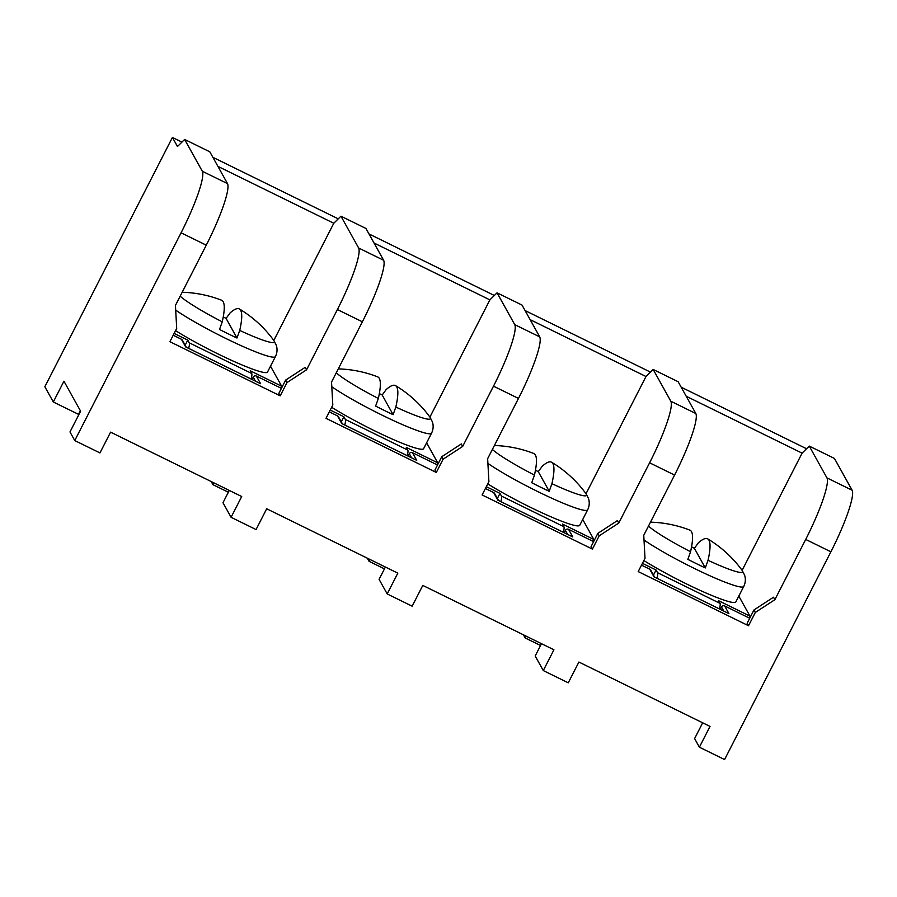 <?xml version="1.0" encoding="UTF-8"?>
<svg xmlns="http://www.w3.org/2000/svg" width="897" height="897" viewBox="0 0 897 897"><rect width="100%" height="100%" fill="white"/><g stroke="black" fill="none" stroke-linecap="round" stroke-linejoin="round"><path stroke-width="1.35" d="M74.765 440.562L181.082 232.805A58.675 9.082 116.1 0 0 202.318 171.26L184.636 139.45L177.471 146.514L172.426 137.443L44.85 386.753L53.315 401.979L63.945 381.203L80.618 411.174L69.977 431.95L74.765 440.562L99.959 452.929L110.589 432.152L241.708 496.523L231.078 517.3L222.983 502.735L229.284 490.424M541.485 643.687L535.184 655.999L543.29 670.564L568.261 682.819L578.901 662.042L710.02 726.413L699.391 747.19L694.603 738.59L702.676 722.814M686.227 396.261L802.097 453.142L809.262 446.089L834.445 458.445L852.128 490.244A58.675 9.082 116.1 0 1 830.891 551.801L724.574 759.557L699.391 747.19M543.29 670.564L553.92 649.787L422.79 585.416L412.16 606.193L387.19 593.926L379.083 579.361L385.385 567.05M53.315 401.979L78.499 414.336L80.349 410.714M231.078 517.3L256.06 529.555L266.689 508.778L397.82 573.149L387.19 593.926M211.199 481.543L212.937 484.672L228.354 492.229M367.299 558.181L369.037 561.298L384.454 568.866M523.411 634.807L525.149 637.935L540.555 645.504M212.937 484.672L213.867 482.855M184.636 139.45L209.82 151.817L227.502 183.616A58.675 9.082 116.1 0 1 206.265 245.173L175.442 305.417L176.698 328.392L169.903 341.69L280.212 395.846L278.844 393.379L285.65 380.093L305.193 367.333L306.561 369.788L287.018 382.548L280.212 395.846M217.915 166.371L333.785 223.252L340.95 216.188L358.632 247.987A58.675 9.082 116.1 0 1 337.395 309.543L306.561 369.788M340.95 216.188L365.931 228.455L383.613 260.253A58.675 9.082 116.1 0 1 362.377 321.799L331.542 382.055L332.809 405.029L326.003 418.327L436.312 472.472L434.944 470.017L441.75 456.719L461.305 443.959L462.673 446.426L443.118 459.174L436.312 472.472M374.015 242.997L489.885 299.878L497.05 292.826L514.732 324.624A58.675 9.082 116.1 0 1 493.496 386.17L462.673 446.426M497.05 292.826L522.032 305.081L539.714 336.88A58.675 9.082 116.1 0 1 518.477 398.436L487.643 458.681L488.91 481.655L482.104 494.953L592.424 549.11L591.056 546.643L597.851 533.356L617.405 520.596L618.773 523.052L599.218 535.812L592.424 549.11M530.116 319.635L645.997 376.516L653.162 369.452L670.844 401.251A58.675 9.082 116.1 0 1 649.607 462.807L618.773 523.052M653.162 369.452L678.132 381.718L695.814 413.517A58.675 9.082 116.1 0 1 674.578 475.062L643.754 535.318L645.01 558.293L638.204 571.591L748.524 625.736L747.156 623.28L753.962 609.982L773.506 597.223L774.873 599.689L755.33 612.438L748.524 625.736M809.262 446.089L826.944 477.888A58.675 9.082 116.1 0 1 805.708 539.433L774.873 599.689M525.149 637.935L526.068 636.119M369.037 561.298L369.968 559.481M172.426 137.443L181.945 142.107M212.869 157.3L338.247 218.846M368.97 233.926L494.359 295.483M525.081 310.564L650.46 372.109M681.182 387.19L806.56 448.747M802.097 453.142L742.122 570.346M719.394 608.906A22.526 3.487 -63.9 0 0 720.011 603.367L718.508 600.676L749.937 616.104L738.814 596.101M656.952 578.262A22.526 3.487 -63.9 0 0 657.568 572.712L656.077 570.021L642.431 563.327M644.012 540.016A61.725 6.514 -152.9 0 0 704.156 573.138A61.725 6.514 -152.9 0 0 743.736 586.481L735.832 601.932A61.725 6.514 -152.9 0 1 701.768 591.123A61.725 6.514 -152.9 0 1 643.855 560.547M653.487 575.078L656.077 570.021M749.017 617.91L749.937 616.104M749.724 618.257L724.653 605.946L728.902 613.593L653.98 576.816L649.72 569.169L641.512 565.132M755.33 612.438L753.962 609.982M720.302 609.355L721.513 607A2.343 2.31 -29.1 0 1 724.653 605.946M649.72 569.169A2.343 2.31 -29.1 0 1 650.717 570.1L654.608 577.107M281.411 388.356L256.34 376.056L260.601 383.703L185.668 346.915L181.418 339.268L173.199 335.231M333.785 223.252L273.809 340.456M251.082 379.016A22.526 3.487 -63.9 0 0 251.698 373.466L250.207 370.775L281.636 386.203L270.502 366.2M188.639 348.361A22.526 3.487 -63.9 0 0 189.256 342.811L187.765 340.12L174.119 333.426M175.7 310.127A61.725 6.514 -152.9 0 0 235.844 343.248A61.725 6.514 -152.9 0 0 275.424 356.591L267.519 372.042A61.725 6.514 -152.9 0 1 233.467 361.222A61.725 6.514 -152.9 0 1 175.543 330.645M185.174 345.188L187.765 340.12M280.705 388.009L281.636 386.203M251.99 379.465L253.201 377.11A2.343 2.31 -29.1 0 1 256.34 376.056M181.418 339.268A2.343 2.31 -29.1 0 1 182.405 340.21L186.296 347.206M437.523 464.994L412.452 452.682L416.701 460.329L341.768 423.552L337.519 415.894L329.3 411.869M489.885 299.878L429.91 417.083M407.182 455.642A22.526 3.487 -63.9 0 0 407.799 450.103L406.307 447.412L437.736 462.841L426.613 442.826M344.74 424.987A22.526 3.487 -63.9 0 0 345.356 419.448L343.865 416.757L330.231 410.064M331.8 386.753A61.725 6.514 -152.9 0 0 391.955 419.874A61.725 6.514 -152.9 0 0 431.524 433.217L423.619 448.668A61.725 6.514 -152.9 0 1 389.567 437.859A61.725 6.514 -152.9 0 1 331.655 407.283M341.275 421.814L343.865 416.757M436.817 464.646L437.736 462.841M408.101 456.091L409.301 453.736A2.343 2.31 -29.1 0 1 412.452 452.682M337.519 415.894A2.343 2.31 -29.1 0 1 338.505 416.836L342.396 423.844M443.118 459.174L441.75 456.719M379.353 393.592A60.761 6.414 -152.9 0 1 382.189 395.028L386.136 389.612A116.935 18.097 -63.9 0 1 395.555 385.643A116.935 18.097 -63.9 0 1 395.835 407.047L393.11 414.672A60.761 6.414 -152.9 0 1 375.619 406.083L378.343 398.47A54.145 5.718 -152.9 0 1 336.274 372.804M338.27 368.902A117.35 117.35 0 0 1 377.648 376.852A116.935 18.097 116.1 0 1 378.343 398.47M382.189 395.028L393.11 414.672M593.623 541.62L568.552 529.32L572.802 536.967L497.869 500.178L493.619 492.531L485.412 488.495M645.997 376.516L586.01 493.72M563.282 532.28A22.526 3.487 -63.9 0 0 563.91 526.73L562.408 524.039L593.836 539.467L582.714 519.464M500.851 501.625A22.526 3.487 -63.9 0 0 501.468 496.075L499.965 493.395L486.331 486.69M487.901 463.39A61.725 6.514 -152.9 0 0 548.056 496.512A61.725 6.514 -152.9 0 0 587.636 509.855L579.731 525.306A61.725 6.514 -152.9 0 1 545.668 514.486A61.725 6.514 -152.9 0 1 487.755 483.909M497.375 498.452L499.965 493.395M592.917 541.272L593.836 539.467M564.202 532.728L565.402 530.374A2.343 2.31 -29.1 0 1 568.552 529.32M493.619 492.531A2.343 2.31 -29.1 0 1 494.606 493.473L498.508 500.47M599.218 535.812L597.851 533.356M535.453 470.219A60.761 6.414 -152.9 0 1 538.29 471.665L542.237 466.249A116.935 18.097 -63.9 0 1 551.666 462.28A116.935 18.097 -63.9 0 1 551.935 483.685L549.211 491.298A60.761 6.414 -152.9 0 1 531.73 482.721L534.455 475.096A54.145 5.718 -152.9 0 1 492.375 449.442M494.37 445.529A117.35 117.35 0 0 1 533.749 453.478A116.935 18.097 116.1 0 1 534.455 475.096M538.29 471.665L549.211 491.298M287.018 382.548L285.65 380.093M223.252 316.955A60.761 6.414 -152.9 0 1 226.089 318.401L230.036 312.986A116.935 18.097 -63.9 0 1 239.454 309.017A116.935 18.097 -63.9 0 1 239.723 330.421L236.999 338.034A60.761 6.414 -152.9 0 1 219.518 329.457L222.243 321.832A54.145 5.718 -152.9 0 1 180.174 296.167M182.169 292.265A117.35 117.35 0 0 1 221.548 300.215A116.935 18.097 116.1 0 1 222.243 321.832M226.089 318.401L236.999 338.034M691.565 546.856A60.761 6.414 -152.9 0 1 694.39 548.302L698.337 542.876A116.935 18.097 -63.9 0 1 707.767 538.906A116.935 18.097 -63.9 0 1 708.036 560.311L705.311 567.936A60.761 6.414 -152.9 0 1 687.831 559.347L690.555 551.733A54.145 5.718 -152.9 0 1 648.475 526.068M650.482 522.166A117.35 117.35 0 0 1 689.849 530.116A116.935 18.097 116.1 0 1 690.555 551.733M694.39 548.302L705.311 567.936M181.082 232.805L206.265 245.173M337.395 309.543L362.377 321.799M493.496 386.17L518.477 398.436M649.607 462.807L674.578 475.062M805.708 539.433L830.891 551.801M657.568 572.712L720.011 603.367M721.513 607L723.767 611.059M189.256 342.811L251.698 373.466M253.201 377.11L255.454 381.158M202.318 171.26L227.502 183.616M358.632 247.987L383.613 260.253M514.732 324.624L539.714 336.88M670.844 401.251L695.814 413.517M826.944 477.888L852.128 490.244M345.356 419.448L407.799 450.103M409.301 453.736L411.555 457.795M395.835 407.047A54.145 5.718 -152.9 0 0 430.257 417.61A54.145 5.718 27.1 0 0 429.955 417.15L432.399 421.882C433.621 425.739 433.329 429.528 431.524 433.217M501.468 496.075L563.91 526.73M565.402 530.374L567.655 534.421M551.935 483.685A54.145 5.718 -152.9 0 0 586.358 494.247A54.145 5.718 27.1 0 0 586.055 493.776L588.499 498.508C589.721 502.376 589.43 506.155 587.636 509.855M239.723 330.421A54.145 5.718 -152.9 0 0 274.146 340.983A54.145 5.718 27.1 0 0 273.854 340.512A117.35 117.35 0 0 0 239.454 309.017M708.036 560.311A54.145 5.718 -152.9 0 0 742.458 570.873A54.145 5.718 27.1 0 0 742.155 570.414L744.6 575.145C745.822 579.002 745.53 582.792 743.736 586.481M728.656 613.458L654.171 576.894M260.343 383.557L185.858 346.993M416.443 460.195L341.959 423.631M429.955 417.15A117.35 117.35 0 0 0 395.555 385.643M572.555 536.821L498.07 500.257M586.055 493.776A117.35 117.35 0 0 0 551.666 462.28M275.424 356.591C277.218 352.891 277.509 349.112 276.298 345.244L273.854 340.512M742.155 570.414A117.35 117.35 0 0 0 707.767 538.906"/></g></svg>

